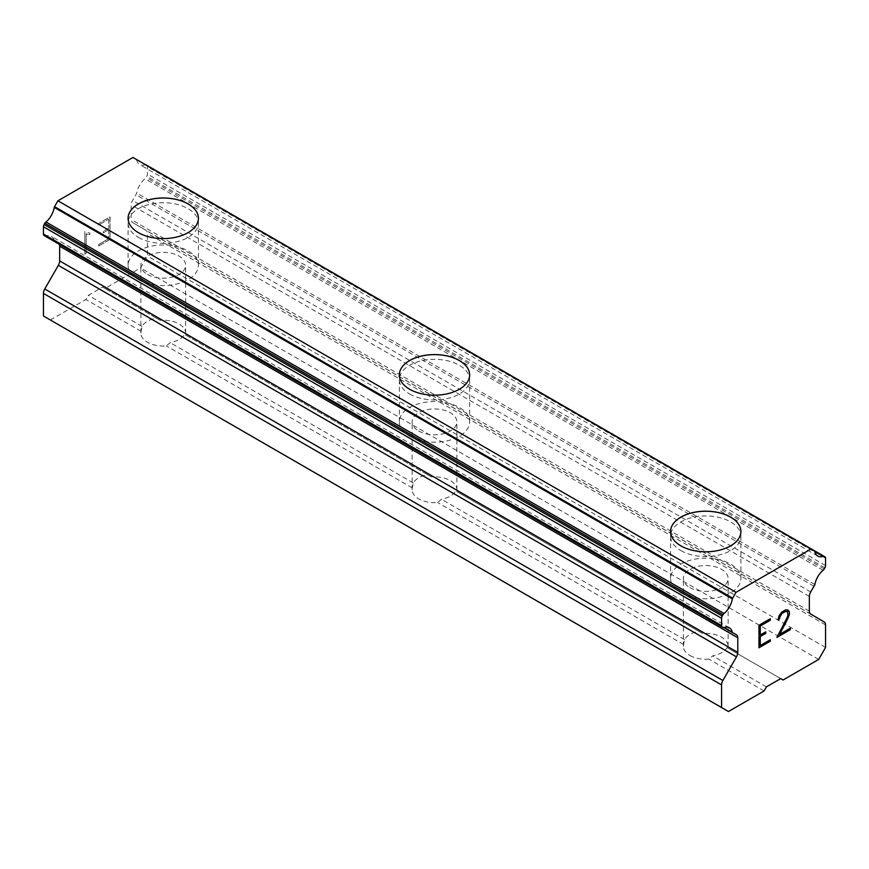 <?xml version="1.0" encoding="UTF-8"?>
<svg xmlns="http://www.w3.org/2000/svg" width="869" height="869" viewBox="0 0 869 869"><rect width="100%" height="100%" fill="white"/><g stroke="black" fill="none" stroke-linecap="round" stroke-linejoin="round"><path stroke-width="0.65" stroke-dasharray="4.34 3.26" d="M160.135 320.335L156.279 318.108A22.377 12.916 0 0 0 141.984 326.353L141.093 331.328A22.377 12.916 0 0 0 140.876 333.131A22.377 12.916 0 0 0 147.426 342.267A22.377 12.916 0 0 0 166.359 345.916L170.226 342.658A22.377 12.916 0 0 0 184.51 334.402L185.412 334.923A22.377 12.916 0 0 0 185.629 333.131A22.377 12.916 0 0 0 179.079 323.996A22.377 12.916 0 0 0 160.135 320.335L104.964 288.475L140.55 267.934L147.426 255.986L147.426 233.381A6.398 3.693 120 0 0 146.111 230.459L132.533 222.518A6.398 3.693 -60 0 1 131.219 219.596L131.219 204.899A6.398 3.693 -60 0 1 132.544 200.446L135.846 194.721A3.194 1.847 120 0 0 136.737 193.07A15.349 8.864 -60 0 1 144.982 178.786A3.194 1.847 120 0 0 146.09 177.439L146.763 176.266A3.194 1.847 120 0 0 147.426 174.039L147.426 166.739A3.194 1.847 120 0 0 146.763 165.273L146.025 164.849M147.426 274.398A22.377 12.916 0 0 0 171.812 277.2A22.377 12.916 0 0 0 185.629 265.262A22.377 12.916 0 0 0 179.079 256.127A22.377 12.916 0 0 0 154.693 253.324A22.377 12.916 0 0 0 140.876 265.262A22.377 12.916 0 0 0 147.426 274.398M198.414 218.336L198.414 218.282A35.162 20.302 180 0 1 198.414 218.336A35.162 20.302 180 0 1 176.711 237.096A35.162 20.302 180 0 1 138.388 232.686A35.162 20.302 180 0 1 128.091 218.336A35.162 20.302 180 0 1 128.091 218.304L128.091 218.336M431.393 476.94L427.526 474.713A22.377 12.916 0 0 0 413.242 482.958L412.341 487.933A22.377 12.916 0 0 0 412.123 489.736A22.377 12.916 0 0 0 418.673 498.871A22.377 12.916 0 0 0 437.607 502.521L441.474 499.262A22.377 12.916 0 0 0 455.758 491.007L456.659 491.528A22.377 12.916 0 0 0 456.877 489.736A22.377 12.916 0 0 0 450.327 480.6A22.377 12.916 0 0 0 431.393 476.94L185.412 334.923M418.673 431.002A22.377 12.916 0 0 0 443.06 433.805A22.377 12.916 0 0 0 456.877 421.867A22.377 12.916 0 0 0 450.327 412.732A22.377 12.916 0 0 0 425.94 409.929A22.377 12.916 0 0 0 412.123 421.867A22.377 12.916 0 0 0 418.673 431.002M469.662 374.887L469.662 374.941A35.162 20.302 180 0 1 469.662 374.941A35.162 20.302 180 0 1 447.959 393.69A35.162 20.302 180 0 1 409.636 389.29A35.162 20.302 180 0 1 399.338 374.941A35.162 20.302 180 0 1 399.338 374.908L399.338 374.887M689.921 655.465A22.377 12.916 0 0 0 708.865 659.126L712.721 655.867A22.377 12.916 0 0 0 727.016 647.611L727.907 648.133A22.377 12.916 0 0 0 728.124 646.33A22.377 12.916 0 0 0 721.574 637.194A22.377 12.916 0 0 0 702.641 633.544L698.774 631.318A22.377 12.916 0 0 0 684.49 639.562L683.588 644.537A22.377 12.916 0 0 0 683.371 646.33A22.377 12.916 0 0 0 689.921 655.465M689.921 587.607A22.377 12.916 0 0 0 714.307 590.409A22.377 12.916 0 0 0 728.124 578.472A22.377 12.916 0 0 0 721.574 569.336A22.377 12.916 0 0 0 697.188 566.534A22.377 12.916 0 0 0 683.371 578.472A22.377 12.916 0 0 0 689.921 587.607M740.909 531.546L740.909 531.491A35.162 20.302 180 0 1 740.909 531.546A35.162 20.302 180 0 1 719.206 550.294A35.162 20.302 180 0 1 680.883 545.895A35.162 20.302 180 0 1 670.586 531.546A35.162 20.302 180 0 1 670.586 531.513L670.586 531.546M680.883 592.832A35.162 20.302 0 0 0 719.206 597.231A35.162 20.302 0 0 0 740.909 578.472A35.162 20.302 0 0 0 730.612 564.122A35.162 20.302 0 0 0 692.289 559.712A35.162 20.302 0 0 0 670.586 578.472A35.162 20.302 0 0 0 680.883 592.832M680.883 550.598A35.162 20.302 0 0 0 719.206 554.998A35.162 20.302 0 0 0 740.909 536.238A35.162 20.302 0 0 0 730.612 521.889A35.162 20.302 0 0 0 692.289 517.489A35.162 20.302 0 0 0 670.586 536.238A35.162 20.302 0 0 0 680.883 550.598M409.636 436.227A35.162 20.302 0 0 0 447.959 440.626A35.162 20.302 0 0 0 469.662 421.867A35.162 20.302 0 0 0 459.364 407.518A35.162 20.302 0 0 0 421.041 403.107A35.162 20.302 0 0 0 399.338 421.867A35.162 20.302 0 0 0 409.636 436.227M409.636 393.994A35.162 20.302 0 0 0 447.959 398.393A35.162 20.302 0 0 0 469.662 379.634A35.162 20.302 0 0 0 459.364 365.284A35.162 20.302 0 0 0 421.041 360.885A35.162 20.302 0 0 0 399.338 379.634A35.162 20.302 0 0 0 409.636 393.994M138.388 279.622A35.162 20.302 0 0 0 176.711 284.022A35.162 20.302 0 0 0 198.414 265.262A35.162 20.302 0 0 0 188.117 250.913A35.162 20.302 0 0 0 149.794 246.514A35.162 20.302 0 0 0 128.091 265.262A35.162 20.302 0 0 0 138.388 279.622M138.388 237.389A35.162 20.302 0 0 0 176.711 241.788A35.162 20.302 0 0 0 198.414 223.029A35.162 20.302 0 0 0 188.117 208.679A35.162 20.302 0 0 0 149.794 204.28A35.162 20.302 0 0 0 128.091 223.029A35.162 20.302 0 0 0 138.388 237.389M765.687 631.893L760.234 635.011M770.238 639.769L760.234 645.515M770.238 618.761L758.93 625.256L758.963 647.742M778.07 618.598L778.037 619.923M779.004 615.86L778.037 618.576M779.971 614.209L778.972 615.839M781.872 612.048L779.928 614.198M785.609 609.886L781.839 612.026M787.51 609.875L785.576 609.864M788.433 610.396L787.466 609.864M790.279 628.2L779.623 634.316M788.074 612.938L787.162 617.457L776.94 637.368M787.195 611.428L788.042 612.917M108.734 219.162L108.766 228.178L108.766 219.173L98.762 224.962L108.766 219.173M108.734 228.156L103.281 231.306L108.766 228.178M103.281 231.306L103.281 232.816L103.313 231.328M103.281 232.816L108.734 229.666L103.313 232.827M108.734 229.666L108.766 238.682L108.766 229.677M108.734 238.66L98.718 244.45L108.766 238.682M98.718 244.45L98.762 245.97L98.762 244.461M98.718 224.941L98.762 223.452L98.718 224.941M98.718 245.949L110.037 239.42L110.037 216.902L98.718 223.442L110.07 216.924L110.07 239.431L98.762 245.97M89.789 234.489L89.822 232.925L89.822 234.511L87.671 234.532L89.822 234.511M89.789 232.914L87.921 232.914L89.822 232.925M84.847 231.48L84.88 254.009L84.88 231.491M84.847 253.987L86.15 253.237L86.15 233.642L87.639 234.511L86.183 233.652L86.183 253.259L84.88 254.009M50.326 320.02L85.912 299.479L88.29 295.351L102.585 287.107L104.964 288.475M44.113 235.532L44.786 235.923A3.194 1.847 120 0 0 45.905 235.988A15.349 8.864 -60 0 1 51.228 236.292A15.349 8.864 -60 0 1 54.15 240.746A3.194 1.847 120 0 0 54.606 241.245A3.194 1.847 120 0 0 55.029 241.386L58.332 243.287A6.398 3.693 -60 0 1 59.233 244.265M145.536 164.73A3.194 1.847 120 0 0 144.927 164.828A15.349 8.864 -60 0 1 139.616 164.523A15.349 8.864 -60 0 1 136.65 159.82A3.074 1.781 120 0 0 136.335 159.418L132.968 157.463M702.641 633.544L456.659 491.528M818.674 659.441L140.55 267.934M783.088 679.992L727.907 648.133M698.774 631.318L455.758 491.007M684.49 639.562L441.474 499.262M683.588 644.537L437.607 502.521M427.526 474.713L184.51 334.402M413.242 482.958L170.226 342.658M412.341 487.933L166.359 345.916M156.279 318.108L102.585 287.107M141.984 326.353L88.29 295.351M141.093 331.328L85.912 299.479M825.55 647.492L147.426 255.986M813.971 586.238L135.846 194.721M814.85 584.576L136.737 193.07M824.887 556.779L146.763 165.273M814.818 551.598L144.927 164.828M814.764 551.326L136.65 159.82M814.459 550.924L136.335 159.418M45.905 235.988L54.15 240.746M733.154 632.893L55.029 241.386M764.036 690.985L708.865 659.126M766.415 686.868L712.721 655.867M780.71 678.613L727.016 647.611M825.55 624.898L147.426 233.381M824.236 621.976L146.111 230.459M810.658 614.025L132.533 222.518M809.343 611.103L131.219 219.596M809.343 596.406L131.219 204.899M810.668 591.952L132.544 200.446M823.095 570.292L144.982 178.786M824.214 568.956L146.09 177.439M824.887 567.783L146.763 176.266M825.55 565.556L147.426 174.039M825.55 558.246L147.426 166.739M185.629 333.131L185.629 265.262M456.877 489.736L456.877 421.867M728.124 646.33L728.124 578.472M740.909 578.472L740.909 536.238M469.662 421.867L469.662 379.634M198.414 265.262L198.414 223.029M128.091 265.262L128.091 223.029M399.338 421.867L399.338 379.634M670.586 578.472L670.586 536.238M683.371 646.33L683.371 578.472M412.123 489.736L412.123 421.867M140.876 333.131L140.876 265.262M817.74 556.041L139.616 164.523M729.352 627.798L51.228 236.292M723.736 627.57L54.606 241.245"/><path stroke-width="1.3" d="M188.117 203.976A35.162 20.302 180 0 1 198.414 218.304A35.162 20.302 180 0 1 176.711 237.041A35.162 20.302 180 0 1 138.388 232.642A35.162 20.302 180 0 1 128.091 218.282A35.162 20.302 180 0 1 149.816 199.577A35.162 20.302 180 0 1 188.117 203.976M128.091 218.282A35.162 20.302 180 0 1 149.794 199.522A35.162 20.302 180 0 1 188.117 203.933A35.162 20.302 180 0 1 198.414 218.282M399.338 374.908A35.162 20.302 180 0 1 421.063 356.181A35.162 20.302 180 0 1 459.364 360.581A35.162 20.302 180 0 1 469.662 374.908M459.364 360.526A35.162 20.302 180 0 1 469.662 374.887A35.162 20.302 180 0 1 447.959 393.646A35.162 20.302 180 0 1 409.636 389.247A35.162 20.302 180 0 1 399.338 374.887A35.162 20.302 180 0 1 421.041 356.127A35.162 20.302 180 0 1 459.364 360.526M730.612 517.185A35.162 20.302 180 0 1 740.909 531.513A35.162 20.302 180 0 1 719.206 550.251A35.162 20.302 180 0 1 680.883 545.841A35.162 20.302 180 0 1 670.586 531.491A35.162 20.302 180 0 1 692.311 512.786A35.162 20.302 180 0 1 730.612 517.185M670.586 531.491A35.162 20.302 180 0 1 692.289 512.732A35.162 20.302 180 0 1 730.612 517.131A35.162 20.302 180 0 1 740.909 531.491M760.266 635.022L765.719 631.872L765.719 633.371L760.266 636.521L760.266 645.526L770.282 639.747L770.282 641.246L758.963 647.785L758.963 625.267L770.282 618.739L770.282 620.238L760.266 626.017L760.266 635.022L760.234 626.006L770.238 620.216L770.238 618.761M765.719 633.371L765.687 631.893M760.266 636.521L765.687 633.36M760.266 645.526L760.234 636.51M770.282 641.246L770.238 639.769M758.963 647.742L770.238 641.235M778.07 619.912L779.363 619.162L778.07 619.945L779.004 615.86L781.872 612.048L785.609 609.886L787.51 609.875L789.41 612.08L788.433 610.396M789.41 612.08L789.41 614.307L789.378 612.058M789.41 614.307L788.465 617.001L789.378 614.285M788.465 617.001L785.685 622.801L788.433 616.979M785.717 622.823L779.623 634.316L785.685 622.801M779.656 634.327L790.312 628.178L790.312 629.688L790.279 628.2M779.395 617.946L779.395 619.184L780.221 615.458L781.937 613.471L785.467 611.428L787.195 611.428L785.5 611.45L781.97 613.492L779.363 617.935M787.227 611.45L788.074 614.915L787.195 617.479L776.908 637.422L790.312 629.688M776.94 637.368L790.279 629.667M732.263 632.263L724.018 627.505A15.349 8.864 -60 0 1 729.352 627.798A15.349 8.864 -60 0 1 732.263 632.263A3.194 1.847 -60 0 0 732.73 632.751A3.194 1.847 -60 0 0 733.154 632.893L736.456 634.804A6.398 3.693 -60 0 1 737.781 637.727L737.781 652.423A6.398 3.693 -60 0 1 736.467 656.855L722.889 680.492A6.398 3.693 -60 0 0 721.574 684.924L721.574 707.529L728.45 711.537L764.036 690.985L766.415 686.868L780.71 678.613L783.088 679.992L818.674 659.441L825.55 647.492L825.55 624.898A6.398 3.693 -60 0 0 824.236 621.976L810.658 614.025A6.398 3.693 -60 0 1 809.343 611.103L809.343 596.406A6.398 3.693 -60 0 1 810.668 591.952L813.971 586.238A3.194 1.847 -60 0 0 814.85 584.576A15.349 8.864 -60 0 1 823.095 570.292A3.194 1.847 -60 0 0 824.214 568.956L824.887 567.783A3.194 1.847 -60 0 0 825.55 565.556L825.55 558.246A3.194 1.847 -60 0 0 824.887 556.779L146.025 164.849A3.194 1.847 120 0 0 145.536 164.73M724.018 627.505A3.194 1.847 -60 0 1 722.91 627.44L722.237 627.049A3.194 1.847 -60 0 1 721.574 625.582L721.574 618.283A3.194 1.847 -60 0 1 722.237 616.045L722.975 614.763A3.194 1.847 -60 0 1 724.073 613.481A15.349 8.864 -60 0 0 732.35 598.904A3.074 1.781 -60 0 1 732.665 598.144L736.032 592.31L811.081 548.98L814.459 550.924A3.074 1.781 -60 0 1 814.764 551.326A15.349 8.864 -60 0 0 817.74 556.041A15.349 8.864 -60 0 0 823.041 556.345A3.194 1.847 -60 0 1 824.149 556.356M59.233 244.265A6.398 3.693 -60 0 1 59.657 246.22L59.657 260.917A6.398 3.693 -60 0 1 58.342 265.349L44.764 288.975A6.398 3.693 120 0 0 43.45 293.418L43.45 316.012L728.45 711.537M44.786 235.923A3.194 1.847 120 0 0 44.797 235.933L722.91 627.44L44.786 235.923M811.081 548.98L132.968 157.463L57.919 200.793L54.541 206.637A3.074 1.781 120 0 0 54.236 207.398A15.349 8.864 -60 0 1 45.959 221.975A3.194 1.847 120 0 0 44.851 223.257L44.113 224.539A3.194 1.847 120 0 0 43.45 226.766L43.45 234.076A3.194 1.847 120 0 0 44.113 235.532L722.237 627.049M823.041 556.345L814.818 551.598M736.032 592.31L57.919 200.793M732.665 598.144L54.541 206.637M732.35 598.904L54.236 207.398M724.073 613.481L45.959 221.975M722.975 614.763L44.851 223.257M721.574 707.529L43.45 316.012M722.237 616.045L44.113 224.539M721.574 618.283L43.45 226.766M721.574 625.582L43.45 234.076M737.781 637.727L59.657 246.22M737.781 652.423L59.657 260.917M736.467 656.855L58.342 265.349M722.889 680.492L44.764 288.975M721.574 684.924L43.45 293.418M732.73 632.751L723.736 627.57"/></g></svg>

